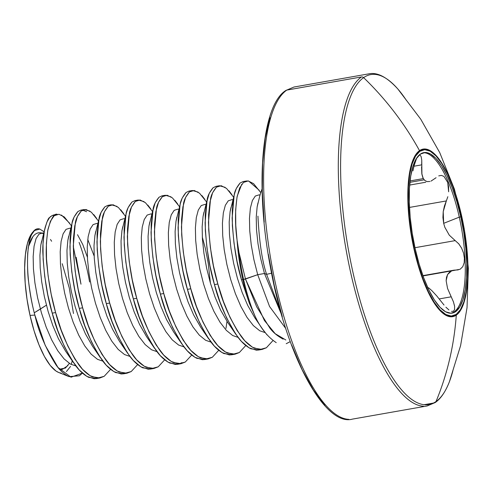 <?xml version="1.0" encoding="UTF-8"?>
<svg xmlns="http://www.w3.org/2000/svg" width="493" height="493" viewBox="0 0 493 493"><rect width="100%" height="100%" fill="white"/><g stroke="black" fill="none" stroke-linecap="round" stroke-linejoin="round"><path stroke-width="0.74" d="M262.079 188.831L259.984 195.136M257.95 216.15L257.95 216.39C259.275 241.927 262.153 261.241 266.596 274.324L271.452 273.245M271.569 273.214L266.596 274.324L281.133 313.234L266.596 274.324L264.464 273.498L257.703 274.687L253.92 259.756L251.239 244.898L249.748 230.884L249.47 218.411L250.376 208.12L252.373 200.534L255.306 196.048L258.985 194.883L259.977 195.117L258.985 194.883L255.306 196.048L252.373 200.534L250.376 208.12L249.47 218.411L249.748 230.884L251.239 244.898L253.92 259.756L257.703 274.687L243.585 279.451A84.174 26.32 80 0 0 254.961 315.921C260.39 327.882 267.483 336.787 276.228 342.641M283.142 339.135C277.294 335.949 272.82 332.183 269.714 327.845L256.662 306.757L245.477 279.032L239.006 252.601L237.065 240.073C234.964 225.215 235.013 210.579 237.207 196.159L241.773 184.216M286.23 343.695L290.248 341.624M254.961 315.921A84.174 26.32 -100 0 1 243.585 279.451A2.527 0.345 167.4 0 1 242.815 279.605A84.297 26.357 80 0 0 249.372 303.318L254.961 315.921L249.372 303.318A84.297 26.357 -100 0 1 242.815 279.605A84.297 26.357 -100 0 1 237.065 240.073A84.297 26.357 80 0 0 242.815 279.605L241.502 279.839L242.815 279.605A2.527 0.345 -12.6 0 0 243.585 279.451A84.174 26.32 -100 0 1 239.006 252.601L237.065 240.073L235.771 225.338L235.648 209.987L236.985 197.317L239.653 187.962L243.474 182.41L248.213 180.943L253.575 183.649L260.698 192.498M34.639 230.496A73.038 22.838 80 0 0 33.308 231.624A73.038 22.838 80 0 0 30.03 315.403L34.855 315.082C32.39 306.091 30.332 295.147 28.693 282.261C27.657 275.92 27.318 266.3 27.676 253.414C29.025 241.743 30.381 235.389 31.762 234.348L34.528 230.508L39.865 229.079L44.037 231.778M82.411 373.115L79.373 375.795L69.1 376.646L68.274 376.288C63.776 373.947 59.69 370.157 56.017 364.906C45.707 348.502 38.651 331.888 34.855 315.082L30.03 315.403A73.038 22.838 80 0 0 61.169 373.09M244.608 181.64L246.451 180.986L243.074 181.578L240.097 183.008C236.548 187.322 234.569 191.401 234.15 195.24L232.141 217.968C233.115 241.89 236.233 262.51 241.502 279.839L249.372 303.318L241.502 279.839L237.071 261.463L234.002 243.185L232.388 225.936L232.271 210.585L233.602 197.909L234.465 193.952L230.095 211.688L229.19 221.979L229.467 234.452L230.958 248.466L233.639 263.324L237.423 278.255L242.174 292.515L247.696 305.377L254.733 317.646L247.696 305.377L242.174 292.515L237.423 278.255L233.639 263.324L230.958 248.466L229.467 234.452L229.19 221.979L230.095 211.688L230.927 207.682L232.906 202.598M246.451 180.986L248.571 180.999L259.102 190.169M54.162 214.849A84.297 26.357 80 0 0 49.577 217.561C48.332 217.826 46.601 222.288 44.388 230.946C43.039 240.387 42.546 247.942 42.909 253.618C44.13 276.869 47.236 296.718 52.233 313.154L55.61 312.556C51.765 299.448 48.906 284.005 47.038 266.226C45.683 255.713 45.978 243.48 47.926 229.528C51.118 218.356 54.212 213.278 57.206 214.295L51.987 215.607M61.483 215.047L69.642 223.2M86.583 211.731L82.584 210.092M84.229 209.537L80.846 210.135L77.869 211.559C74.32 215.879 72.342 219.958 71.923 223.791L69.914 246.525C70.887 270.441 74.005 291.067 79.268 308.39L82.651 307.798C77.389 290.469 74.27 269.844 73.297 245.927L75.306 223.2C75.719 219.36 77.697 215.281 81.246 210.967L84.229 209.537L89.966 211.14M93.719 214.566L96.696 218.461M158.235 366.804L154.007 368.45L146.138 367.223C141.257 364.734 136.826 360.728 132.851 355.219C121.826 338.358 114.105 320.961 109.686 303.041L106.309 303.633L101.878 285.256L98.81 266.978L97.195 249.729L97.078 234.378L98.415 221.702L101.083 212.354L104.904 206.801L107.875 205.378L104.904 206.801C101.361 211.121 99.376 215.194 98.964 219.034L96.955 241.761C97.928 265.684 101.047 286.304 106.309 303.633L109.686 303.041C104.424 285.712 101.305 265.086 100.332 241.169L102.341 218.442C102.76 214.603 104.738 210.523 108.281 206.203L111.264 204.78L117.001 206.382M120.754 209.802L123.737 213.703M138.305 200.022L134.922 200.614L131.945 202.044C128.396 206.357 126.418 210.437 125.998 214.276L123.989 237.004C124.963 260.926 128.081 281.546 133.35 298.875L136.727 298.277C131.465 280.955 128.346 260.329 127.373 236.412L129.382 213.679C129.795 209.845 131.779 205.766 135.322 201.446L138.305 200.022L144.042 201.619M147.795 205.045L150.772 208.946M212.31 357.283L208.083 358.929L200.213 357.708C195.333 355.213 190.902 351.213 186.927 345.704C175.902 328.837 168.181 311.447 163.762 293.52L160.385 294.118L155.961 275.735L152.885 257.463L151.277 240.208L151.154 224.857L152.491 212.187L155.159 202.833L158.98 197.28L161.951 195.857L158.98 197.28C155.437 201.6 153.452 205.68 153.04 209.519L151.031 232.246C152.004 256.163 155.122 276.789 160.385 294.118L163.762 293.52C158.499 276.191 155.381 255.571 154.408 231.648L156.417 208.921C156.836 205.082 158.814 201.008 162.363 196.689L165.34 195.265L171.077 196.861M174.83 200.287L177.813 204.182M192.381 190.501L188.998 191.099L186.021 192.523C182.472 196.843 180.493 200.922 180.074 204.755L178.065 227.489C179.039 251.405 182.157 272.031 187.426 289.354L190.803 288.762C185.541 271.433 182.422 250.814 181.449 226.891L183.458 204.164C183.871 200.324 185.855 196.245 189.398 191.931L192.381 190.501L198.118 192.104M201.871 195.53L204.848 199.425M233.627 197.206L226.534 188.406L221.172 185.701L216.439 187.167L212.612 192.72L209.944 202.075L208.613 214.745L208.73 230.095L210.338 247.35L213.414 265.622L217.844 284.005L223.452 301.55L230.009 317.381L237.238 330.692L244.818 340.811L252.422 347.214L259.719 349.574L266.386 347.768L272.962 340.564L266.386 347.768L262.159 349.414L254.289 348.187C249.409 345.698 244.978 341.692 241.003 336.189C229.978 319.322 222.257 301.926 217.844 284.005L214.461 284.597L210.036 266.22L206.961 247.942L205.353 230.693L205.23 215.342L206.567 202.666L209.235 193.318L213.056 187.765L216.026 186.342L213.056 187.765C209.513 192.085 207.528 196.159 207.115 199.998L205.106 222.731C206.08 246.648 209.198 267.268 214.461 284.597L217.844 284.005C212.575 266.676 209.457 246.05 208.484 222.133L210.493 199.406C210.912 195.567 212.89 191.487 216.439 187.167L219.416 185.744L225.153 187.346M228.906 190.766L231.889 194.667M110.605 369.331L104.159 376.319L97.491 378.125L90.194 375.765L82.59 369.362L75.01 359.249L67.781 345.938L61.224 330.107L55.61 312.556L52.233 313.154C56.646 331.074 64.367 348.471 75.398 365.331C79.373 370.841 83.798 374.846 88.678 377.336L96.554 378.562L99.931 377.965L92.062 376.744C87.181 374.249 82.75 370.249 78.775 364.74C67.751 347.873 60.029 330.476 55.61 312.556L51.186 294.179L48.111 275.901L46.502 258.652L46.385 243.302L47.716 230.625L50.385 221.277L54.205 215.724L58.944 214.258L64.306 216.957L71.399 225.763M104.159 376.319L99.931 377.965M137.646 364.573L131.193 371.562L124.526 373.367L117.235 371.007L109.631 364.604L102.045 354.485L94.816 341.174L88.259 325.343L82.651 307.798L79.268 308.39C83.687 326.317 91.408 343.707 102.433 360.574C106.408 366.083 110.839 370.083 115.719 372.579L123.589 373.799L126.972 373.207L119.096 371.981C114.216 369.491 109.791 365.492 105.816 359.982C94.785 343.116 87.064 325.719 82.651 307.798L78.221 289.422L75.152 271.144L73.537 253.895L73.42 238.544L74.757 225.868L77.426 216.519L81.246 210.967L85.979 209.5L91.347 212.2L98.44 221.006M131.193 371.562L126.972 373.207M150.63 369.041L148.183 369.202L140.893 366.841L133.289 360.438L127.527 353.099L118.48 337.015L111.917 321.183L106.309 303.633C110.722 321.559 118.443 338.95 129.474 355.817C133.449 361.326 137.874 365.325 142.754 367.821L150.63 369.041L154.007 368.45M191.722 355.052L185.269 362.047L178.602 363.852L171.311 361.486L163.707 355.083L156.121 344.971L148.898 331.66L142.335 315.828L136.727 298.277L133.35 298.875C137.763 316.796 145.484 334.192 156.509 351.059C160.484 356.568 164.915 360.568 169.795 363.058L177.665 364.284L181.048 363.686L173.172 362.466C168.292 359.97 163.867 355.971 159.892 350.461C148.861 333.595 141.14 316.204 136.727 298.277L132.297 279.901L129.228 261.623L127.613 244.374L127.496 229.023L128.833 216.353L131.502 206.998L135.322 201.446L140.061 199.979L145.423 202.685L152.516 211.485M179.335 363.859L181.892 362.638M185.269 362.047L181.048 363.686M204.706 359.526L202.266 359.687L194.969 357.326L187.365 350.924L181.603 343.584L172.556 327.494L165.993 311.662L160.385 294.118C164.804 312.038 172.519 329.435 183.55 346.302C187.525 351.805 191.956 355.81 196.83 358.3L204.706 359.526L208.083 358.929M226.996 321.362L225.979 328.381M245.797 345.538L239.345 352.526L232.678 354.331L225.387 351.971L217.783 345.568L210.197 335.45L202.974 322.139L196.411 306.307L190.803 288.762L187.426 289.354C191.839 307.281 199.56 324.671 210.585 341.538C214.566 347.047 218.991 351.047 223.871 353.543L231.741 354.763L235.124 354.171L227.248 352.945C222.368 350.455 217.943 346.456 213.968 340.946C202.937 324.08 195.216 306.683 190.803 288.762L186.372 270.386L183.304 252.108L181.689 234.859L181.572 219.508L182.909 206.832L185.578 197.483L189.398 191.931L194.137 190.464L199.499 193.164L206.672 202.093M239.345 352.526L235.124 354.171M258.782 350.005L256.342 350.166L249.045 347.805L241.441 341.402L235.679 334.063L226.632 317.979L220.069 302.147L214.461 284.597C218.88 302.523 226.601 319.914 237.626 336.781C241.601 342.29 246.032 346.289 250.906 348.785L258.782 350.005L262.159 349.414M73.475 313.505L69.273 287.986L62.223 263.73M46.397 305.173L34.27 312.778A842.999 115.867 -12.6 0 0 46.397 305.173M67.923 365.596L62.401 369.337L59.45 369.202L65.427 368.061L69.34 363.396M348.841 419.358A168.6 52.714 -100 0 1 272.456 268.63A168.6 52.714 -100 0 1 286.772 90.096A2.527 2.379 -125 0 0 285.835 90.49A2.527 2.379 55 0 1 286.772 90.096A168.6 52.714 80 0 0 272.456 268.63A168.6 52.714 80 0 0 348.841 419.358M423.536 406.214A168.6 52.714 -100 0 1 347.146 255.485A168.6 52.714 -100 0 1 361.461 76.951L286.772 90.096L361.461 76.951A168.6 52.714 80 0 0 347.146 255.485A168.6 52.714 80 0 0 423.536 406.214M397.943 89.11C386.993 77.044 377.231 71.966 368.665 73.882L293.976 87.027L285.866 90.472C261.678 105.12 254.758 185.325 270.411 267.132C286.051 355.595 324.819 426.987 352.427 419.118L427.117 405.973L435.227 402.528C440.693 398.819 445.432 391.861 449.437 381.662L460.604 345.568L467.031 307.694L468.35 268.34L464.141 228.228L454.41 189.152L439.738 152.627L420.763 119.226L397.943 89.11A167.534 52.381 80 0 0 363.618 77.635A167.534 52.381 80 0 0 352.976 272.444A167.534 52.381 80 0 0 436.022 401.536A2.527 2.379 55 0 1 435.233 402.528A2.527 2.379 -125 0 0 436.022 401.536A167.534 52.381 -100 0 1 352.976 272.444A167.534 52.381 -100 0 1 363.618 77.635A2.527 2.379 -125 0 0 361.461 76.951A2.527 2.379 55 0 1 363.618 77.635A289.027 271.649 55 0 1 419.512 150.636A85.086 26.604 -100 0 1 461.688 216.199A85.086 26.604 -100 0 1 456.284 315.132A289.027 271.649 55 0 1 436.022 401.536A167.534 52.381 80 0 0 449.77 380.775M456.228 314.398A84.34 26.369 -100 0 1 414.422 249.409A84.34 26.369 -100 0 1 419.777 151.339A2.527 2.379 -125 0 0 419.512 150.636A85.086 26.604 80 0 0 414.108 249.575A85.086 26.604 80 0 0 456.284 315.132A2.527 2.379 -125 0 0 456.228 314.398L451.274 316.056L445.814 314.522L440.052 309.844L434.216 302.215L428.522 291.918L423.191 279.352L418.428 265L414.422 249.409L411.316 233.189L409.239 216.951L408.272 201.329L408.438 186.915L409.745 174.269L412.142 163.873L415.525 156.133L419.777 151.339L424.726 149.681L430.192 151.215L435.948 155.887L441.79 163.522L447.484 173.819L452.814 186.385L457.572 200.737L461.584 216.328L464.683 232.548L466.76 248.786L467.734 264.408L467.561 278.822L466.255 291.468L463.864 301.858L460.474 309.604L456.228 314.398A2.527 2.379 55 0 1 456.284 315.132A85.086 26.604 80 0 0 461.688 216.199A85.086 26.604 80 0 0 419.512 150.636A2.527 2.379 55 0 1 419.777 151.339A84.34 26.369 -100 0 1 461.584 216.328A84.34 26.369 -100 0 1 456.228 314.398M451.391 313.215A81.493 25.482 80 0 0 459.279 217.148L460.789 216.883A81.493 25.482 -100 0 1 452.901 312.95A81.493 25.482 -100 0 1 415.217 248.854L419.087 263.915L423.69 277.781L428.836 289.921L434.339 299.873L439.984 307.25L445.549 311.767L450.824 313.246L455.612 311.644L459.716 307.01L462.989 299.528L465.3 289.49L466.563 277.269L466.729 263.342L465.793 248.244L463.784 232.56L460.789 216.883L456.912 201.822L452.315 187.956L447.163 175.81L441.66 165.864L436.022 158.487L430.451 153.97L425.176 152.485L420.393 154.093L416.283 158.721L413.011 166.203L410.7 176.248L409.436 188.468L409.276 202.389L410.213 217.487L412.216 233.177L415.217 248.854A81.493 25.482 -100 0 1 423.105 152.781A81.493 25.482 -100 0 1 459.279 217.148A81.493 25.482 -100 0 1 451.366 313.221M445.894 307.176L448.938 309.955M451.514 311.366L453.455 311.286L454.558 309.622L454.614 306.381L453.443 301.852L447.558 288.46L446.14 280.714L446.485 277.362L447.564 274.546L449.314 272.376L451.619 270.885L460.142 269.246L462.761 266.676L464.19 262.701L464.4 257.968L463.506 252.983L461.621 248.176L458.872 243.961L449.271 235.155L444.834 227.273L443.669 223.335L459.279 217.148L443.669 223.335L443.219 211.651L444.409 206.056L446.338 200.941L409.467 207.43L446.338 200.941L447.835 196.707M414.083 165.759L412.943 170.855M416.677 158.099L414.157 165.457M410.546 182.219L424.122 179.828M436.071 177.726L430.974 181.141M423.284 178.608L410.866 180.789L423.284 178.608M454.534 305.894L453.344 301.568L451.194 296.811L439.257 298.912L451.194 296.811L447.558 288.46L446.14 280.714L447.564 274.546L451.619 270.885L423.006 275.92L454.004 270.164L458.25 269.905M427.493 287.807L428.627 287.82L431.874 290.673L436.798 295.985L444.039 305.062M444.834 227.273L449.271 235.155L455.212 240.621L414.964 247.702L455.212 240.621L458.663 243.715L461.553 248.041M463.556 253.174L464.437 258.498M441.364 175.416L438.739 175.884M443.953 176.408L447.724 182.453L448.636 191.808L448.587 186.933L447.724 182.453L443.953 176.408L441.42 175.422M421.694 164.859L413.966 166.221L421.694 164.859L421.749 160.052L421.922 174.38L422.957 177.942L424.689 180.407L427.067 181.603L429.884 181.486M423.265 178.571L421.817 173.709L421.577 166.819M419.993 154.987L421.127 156.571L421.749 160.052L421.127 156.571L419.993 154.987M443.669 223.335L442.924 217.499L443.219 211.651L446.338 200.941M423.105 152.781A81.493 25.482 -100 0 1 460.789 216.883L459.279 217.148A81.493 25.482 80 0 0 425.453 152.916M452.931 370.582A167.534 52.381 -100 0 1 436.022 401.536A289.027 271.649 -125 0 0 456.284 315.132A85.086 26.604 -100 0 1 414.108 249.575A85.086 26.604 -100 0 1 419.512 150.636A289.027 271.649 -125 0 0 363.618 77.635A167.534 52.381 -100 0 1 406.349 100.307M433.489 403.052L423.986 404.722M324.875 405.061L313.375 390.037L302.166 369.756L291.671 345.014M282.298 316.752L274.404 286.063L268.297 254.117M264.205 222.146L262.294 191.383L262.627 163.01L265.203 138.108L269.917 117.642M50.483 239.45L51.611 241.262M41.461 232.955L43.538 233.731A69.297 21.667 80 0 0 28.15 248.25L28.736 245.97L32.785 236.837M50.693 216.445L49.577 217.561A84.297 26.357 -100 0 1 54.896 214.701M73.303 246.605L80.988 284.19L76.193 257.284M79.09 242.402C83.483 254.024 86.99 267.224 89.597 282.008M33.838 231.131L30.658 235.198L27.454 243.394L25.414 254.517L24.65 268.001L25.192 283.167L27.016 299.239L30.03 315.403L34.085 330.846L38.965 344.773L44.432 356.482L50.2 365.387L55.98 371.026L58.766 372.517M66.426 371.543L70.561 366.404M41.658 240.997L40.833 245.003L39.927 255.294L40.198 267.761L41.689 281.78L44.37 296.632L48.16 311.57L52.905 325.83L58.427 338.691L65.47 350.961L58.427 338.691L52.905 325.83L48.16 311.57L44.37 296.632L41.689 281.78L40.198 267.761L39.927 255.294L40.833 245.003L45.196 227.267L44.339 231.223L43.002 243.893L43.119 259.244L44.734 276.499L47.803 294.771L52.233 313.154L57.841 330.698L64.404 346.53L71.627 359.841L79.213 369.953L86.817 376.362L94.108 378.723L96.554 378.562M94.145 256.003L87.754 239.506L94.145 256.003M68.7 236.233L67.868 240.245L66.962 250.536L67.239 263.003L68.73 277.023L71.411 291.874L75.195 306.812L79.946 321.072L85.462 333.934L92.505 346.203L85.462 333.934L79.946 321.072L75.195 306.812L71.411 291.874L68.73 277.023L67.239 263.003L66.962 250.536L67.868 240.245L72.237 222.509L71.374 226.466L70.043 239.136L70.16 254.487L71.768 271.735L74.844 290.013L79.268 308.39L84.882 325.941L91.439 341.772L98.668 355.083L106.248 365.196L113.852 371.599L121.149 373.965L123.589 373.799M95.734 231.476L94.909 235.488L94.003 245.773L94.274 258.246L95.765 272.265L98.446 287.117L102.236 302.049L106.981 316.315L112.503 329.176L119.546 341.446L112.503 329.176L106.981 316.315L102.236 302.049L98.446 287.117L95.765 272.265L94.274 258.246L94.003 245.773L94.909 235.488L99.272 217.746M122.775 226.718L121.944 230.724L121.038 241.015L121.315 253.488L122.806 267.502L125.487 282.36L129.271 297.291L134.022 311.551L139.544 324.412L146.581 336.682L139.544 324.412L134.022 311.551L129.271 297.291L125.487 282.36L122.806 267.502L121.315 253.488L121.038 241.015L121.944 230.724L126.313 212.988L125.45 216.945L124.119 229.621L124.236 244.972L125.844 262.221L128.919 280.499L133.35 298.875L138.958 316.42L145.515 332.251L152.744 345.562L160.324 355.681L167.928 362.084L175.225 364.444L177.665 364.284M149.817 221.961L148.985 225.967L148.079 236.258L148.35 248.725L149.841 262.744L152.522 277.596L156.312 292.534L161.057 306.794L166.579 319.655L173.622 331.925L166.579 319.655L161.057 306.794L156.312 292.534L152.522 277.596L149.841 262.744L148.35 248.725L148.079 236.258L148.985 225.967L153.348 208.231M210.425 283.148L208.219 263.225L205.402 248.626L202.296 236.967L205.402 248.626L208.219 263.225L210.425 283.148M176.851 217.197L176.019 221.209L175.114 231.5L175.391 243.967L176.882 257.987L179.563 272.839L183.347 287.776L188.098 302.036L193.62 314.898L200.657 327.167L193.62 314.898L188.098 302.036L183.347 287.776L179.563 272.839L176.882 257.987L175.391 243.967L175.114 231.5L176.019 221.209L180.389 203.473L179.526 207.43L178.195 220.1L178.312 235.451L179.927 252.699L182.995 270.977L187.426 289.354L193.034 306.905L199.591 322.736L206.82 336.047L214.4 346.16L222.004 352.563L229.3 354.929L231.741 354.763M203.892 212.44L203.061 216.452L202.155 226.737L202.426 239.21L203.917 253.229L206.604 268.081L210.388 283.019L215.133 297.279L220.654 310.14L227.698 322.41L220.654 310.14L215.133 297.279L210.388 283.019L206.604 268.081L203.917 253.229L202.426 239.21L202.155 226.737L203.061 216.452L207.43 198.71M257.968 202.925L257.136 206.931L256.231 217.222L256.502 229.695L257.993 243.708L260.68 258.56L264.464 273.498L260.68 258.56L257.993 243.708L256.502 229.695L256.231 217.222L257.136 206.931L260.168 194.39M265.148 332.615L259.725 330.766L253.353 325.583L246.999 317.375L240.935 306.566L235.414 293.705L230.662 279.445L226.879 264.513L224.198 249.661L222.707 235.642L222.429 223.169L223.341 212.877L225.332 205.298L228.265 200.805L231.944 199.64L232.942 199.881L231.944 199.64L228.265 200.805L225.332 205.298L223.341 212.877L222.429 223.169L222.707 235.642L224.198 249.661L226.879 264.513L230.662 279.445L235.414 293.705L240.935 306.566L246.999 317.375L253.353 325.583L259.725 330.766L265.148 332.615M238.07 337.366L232.69 335.53L226.318 330.341L219.958 322.139L213.894 311.329L208.373 298.468L203.627 284.208L199.844 269.27L197.163 254.419L195.672 240.399L195.394 227.926L196.3 217.641L198.297 210.055L201.23 205.563L204.909 204.404L206.216 204.755L204.909 204.404L201.23 205.563L198.297 210.055L196.3 217.641L195.394 227.926L195.672 240.399L197.163 254.419L199.844 269.27L203.627 284.208L208.373 298.468L213.894 311.329L219.958 322.139L226.318 330.341L232.69 335.53L238.07 337.366M211.029 342.13L205.649 340.287L199.277 335.104L192.923 326.896L186.859 316.087L181.338 303.226L176.586 288.966L172.803 274.028L170.122 259.176L168.631 245.157L168.353 232.69L169.259 222.398L171.256 214.812L174.189 210.32L177.868 209.161L178.867 209.396L177.868 209.161L174.189 210.32L171.256 214.812L169.259 222.398L168.353 232.69L168.631 245.157L170.122 259.176L172.803 274.028L176.586 288.966L181.338 303.226L186.859 316.087L192.923 326.896L199.277 335.104L205.649 340.287L211.029 342.13M183.994 346.887L178.614 345.045L172.242 339.862L165.882 331.653L159.818 320.844L154.297 307.983L149.552 293.723L145.768 278.785L143.081 263.934L141.59 249.92L141.318 237.447L142.224 227.156L144.221 219.57L147.154 215.084L150.827 213.919L152.14 214.27L150.827 213.919L147.154 215.084L144.221 219.57L142.224 227.156L141.318 237.447L141.59 249.92L143.081 263.934L145.768 278.785L149.552 293.723L154.297 307.983L159.818 320.844L165.882 331.653L172.242 339.862L178.614 345.045L183.994 346.887M156.953 351.645L151.573 349.802L145.201 344.619L138.847 336.411L132.783 325.602L127.262 312.741L122.51 298.481L118.727 283.549L116.046 268.691L114.555 254.678L114.277 242.205L115.183 231.913L117.18 224.333L120.113 219.841L123.792 218.676L124.791 218.917L123.792 218.676L120.113 219.841L117.18 224.333L115.183 231.913L114.277 242.205L114.555 254.678L116.046 268.691L118.727 283.549L122.51 298.481L127.262 312.741L132.783 325.602L138.847 336.411L145.201 344.619L151.573 349.802L156.953 351.645M129.918 356.402L124.538 354.559L118.16 349.377L111.806 341.174L105.742 330.365L100.221 317.504L95.476 303.244L91.692 288.306L89.005 273.455L87.514 259.435L87.243 246.962L88.148 236.677L90.145 229.091L93.078 224.598L96.751 223.44L97.75 223.674L96.751 223.44L93.078 224.598L90.145 229.091L88.148 236.677L87.243 246.962L87.514 259.435L89.005 273.455L91.692 288.306L95.476 303.244L100.221 317.504L105.742 330.365L111.806 341.174L118.16 349.377L124.538 354.559L129.918 356.402M102.877 361.159L97.497 359.323L91.125 354.14L84.771 345.932L78.707 335.123L73.186 322.262L68.435 308.002L64.651 293.064L61.97 278.212L60.479 264.193L60.201 251.726L61.107 241.434L63.104 233.848L66.037 229.356L69.716 228.197L70.715 228.432L69.716 228.197L66.037 229.356L63.104 233.848L61.107 241.434L60.201 251.726L60.479 264.193L61.97 278.212L64.651 293.064L68.435 308.002L73.186 322.262L78.707 335.123L84.771 345.932L91.125 354.14L97.497 359.323L102.877 361.159M77.518 234.693L82.769 244.497L87.384 257.192L82.769 244.497L77.518 234.693M75.842 365.923L70.456 364.08L64.084 358.898L57.73 350.689L51.666 339.88L46.145 327.019L41.4 312.759L37.61 297.821L34.929 282.97L33.438 268.95L33.167 256.483L34.072 246.192L36.063 238.606L39.002 234.12L42.675 232.955L43.674 233.189L42.675 232.955L39.002 234.12L36.063 238.606L34.072 246.192L33.167 256.483L33.438 268.95L34.929 282.97L37.61 297.821L41.4 312.759L46.145 327.019L51.666 339.88L57.73 350.689L64.084 358.898L70.456 364.08L75.842 365.923M72.231 360.833L71.337 364.105M52.135 215.54L49.577 217.561L47.008 221.868L45.196 227.267M80.834 210.135L77.869 211.559L74.042 217.111L72.237 222.509M134.909 200.62L131.945 202.044L128.118 207.596L126.313 212.988M188.985 191.099L186.021 192.523L182.194 198.075L180.389 203.473M243.061 181.584L240.097 183.008L236.27 188.56L234.465 193.952M262.381 328.806L267.003 334.876M218.756 350.295L212.31 357.283L205.643 359.089L198.346 356.729L190.742 350.326L183.162 340.213L175.933 326.902L169.376 311.071L163.762 293.52L159.338 275.143L156.263 256.865L154.654 239.616L154.537 224.266L155.868 211.589L158.536 202.241L162.363 196.689L167.096 195.222L172.458 197.921L179.551 206.727M164.68 359.81L158.235 366.804L151.567 368.61L144.27 366.25L136.666 359.841L129.086 349.728L121.857 336.417L115.3 320.586L109.686 303.041L105.262 284.658L102.187 266.386L100.578 249.131L100.461 233.781L101.792 221.111L104.461 211.756L108.281 206.203L113.02 204.737L118.382 207.442L125.475 216.242M82.405 373.102L71.054 377.2L57.964 367.439L45.214 345.359L34.855 315.082C22.838 270.355 26.369 224.623 39.865 229.079M266.596 274.324L264.464 273.498L281.521 314.589L264.464 273.498L257.703 274.687L269.566 306.51L285.743 328.455L269.566 306.51L257.703 274.687L245.477 279.032L264.421 320.512L275.211 333.712L285.829 339.979M243.585 279.451L245.477 279.032L239.006 252.601A84.174 26.32 80 0 0 243.585 279.451M58.612 372.455L69.1 376.646M107.887 205.378L111.264 204.78M161.963 195.857L165.34 195.265M216.039 186.342L219.416 185.744M422.902 275.636L454.004 270.164M409.911 185.023L425.749 182.237M73.451 362.614L65.47 350.961M100.492 357.856L92.505 346.203M127.527 353.099L119.546 341.446M154.568 348.341L146.581 336.682M181.603 343.584L173.622 331.925M208.644 338.82L200.657 327.167M235.679 334.063L227.698 322.41M262.504 328.991L254.733 317.646"/></g></svg>
